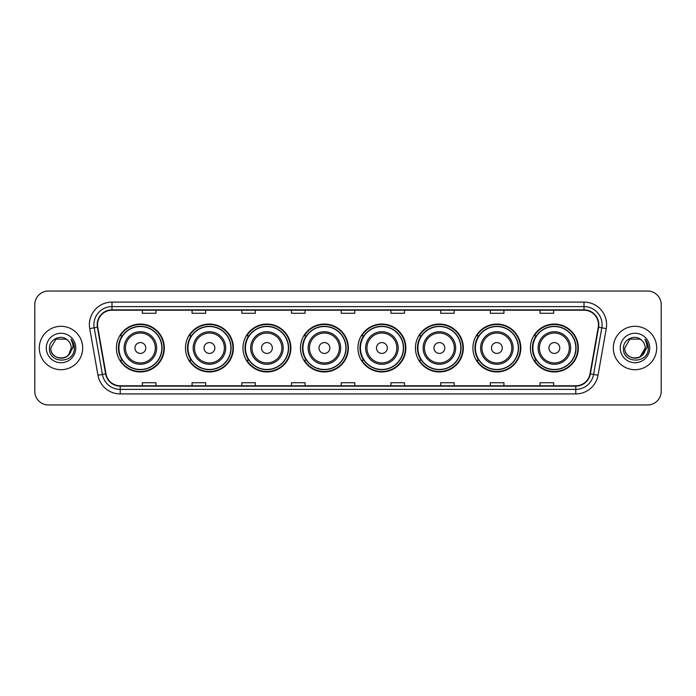 <?xml version="1.0" encoding="UTF-8"?>
<svg xmlns="http://www.w3.org/2000/svg" width="696" height="696" viewBox="0 0 696 696"><rect width="100%" height="100%" fill="white"/><g stroke="black" fill="none" stroke-linecap="round" stroke-linejoin="round"><path stroke-width="1.04" d="M530.404 348A23.951 23.951 0 0 0 554.355 371.951A23.951 23.951 0 0 0 578.315 348A23.951 23.951 0 0 0 554.355 324.049A23.951 23.951 0 0 0 530.404 348M472.915 348A23.951 23.951 0 0 0 496.874 371.951A23.951 23.951 0 0 0 520.826 348A23.951 23.951 0 0 0 496.874 324.049A23.951 23.951 0 0 0 472.915 348M415.434 348A23.951 23.951 0 0 0 439.385 371.951A23.951 23.951 0 0 0 463.336 348A23.951 23.951 0 0 0 439.385 324.049A23.951 23.951 0 0 0 415.434 348M357.944 348A23.951 23.951 0 0 0 381.895 371.951A23.951 23.951 0 0 0 405.846 348A23.951 23.951 0 0 0 381.895 324.049A23.951 23.951 0 0 0 357.944 348M300.454 348A23.951 23.951 0 0 0 324.406 371.951A23.951 23.951 0 0 0 348.365 348A23.951 23.951 0 0 0 324.406 324.049A23.951 23.951 0 0 0 300.454 348M242.965 348A23.951 23.951 0 0 0 266.925 371.951A23.951 23.951 0 0 0 290.876 348A23.951 23.951 0 0 0 266.925 324.049A23.951 23.951 0 0 0 242.965 348M185.475 348A23.951 23.951 0 0 0 209.435 371.951A23.951 23.951 0 0 0 233.386 348A23.951 23.951 0 0 0 209.435 324.049A23.951 23.951 0 0 0 185.475 348M116.423 348A23.951 23.951 0 0 0 140.374 371.951A23.951 23.951 0 0 0 164.326 348A23.951 23.951 0 0 0 140.374 324.049A23.951 23.951 0 0 0 116.423 348M122.165 360.206A21.915 21.915 0 0 1 122.165 335.794M191.226 360.206A21.915 21.915 0 0 1 191.226 335.794M248.716 360.206A21.915 21.915 0 0 1 248.716 335.794M306.197 360.206A21.915 21.915 0 0 1 306.197 335.794M363.686 360.206A21.915 21.915 0 0 1 363.686 335.794M421.176 360.206A21.915 21.915 0 0 1 421.176 335.794M478.665 360.206A21.915 21.915 0 0 1 478.665 335.794M536.155 360.206A21.915 21.915 0 0 1 536.155 335.794M34.8 304.613L34.8 391.387A13.555 13.555 0 0 0 48.355 404.941L647.645 404.941A13.555 13.555 0 0 0 661.2 391.387L661.2 304.613A13.555 13.555 0 0 0 647.645 291.058L48.355 291.058A13.555 13.555 0 0 0 34.8 304.613L34.8 391.387M39.315 348A21.698 21.698 0 0 0 61.013 369.698A21.698 21.698 0 0 0 82.702 348A21.698 21.698 0 0 0 61.013 326.302A21.698 21.698 0 0 0 39.315 348A21.698 21.698 0 0 0 61.013 369.698A21.698 21.698 0 0 0 82.702 348A21.698 21.698 0 0 0 61.013 326.302A21.698 21.698 0 0 0 39.315 348M613.298 348A21.698 21.698 0 0 0 634.987 369.698A21.698 21.698 0 0 0 656.685 348A21.698 21.698 0 0 0 634.987 326.302A21.698 21.698 0 0 0 613.298 348A21.698 21.698 0 0 0 634.987 369.698A21.698 21.698 0 0 0 656.685 348A21.698 21.698 0 0 0 634.987 326.302A21.698 21.698 0 0 0 613.298 348M97.527 324.675A14.459 14.459 0 0 1 111.995 310.216L584.005 310.216A14.459 14.459 0 0 1 598.247 327.19L590.025 373.83A14.459 14.459 0 0 1 575.783 385.784L120.217 385.784A14.459 14.459 0 0 1 105.975 373.83L97.753 327.19A14.459 14.459 0 0 1 97.527 324.675M97.17 324.675A14.825 14.825 0 0 0 97.397 327.25L105.618 373.891A14.825 14.825 0 0 0 120.217 386.141L575.783 386.141A14.825 14.825 0 0 0 590.382 373.891L598.603 327.25A14.825 14.825 0 0 0 584.005 309.859L111.995 309.859A14.825 14.825 0 0 0 97.17 324.675M89.741 328.608A22.594 22.594 0 0 1 111.995 302.081L584.005 302.081A22.594 22.594 0 0 1 606.26 328.608L598.038 375.248A22.594 22.594 0 0 1 575.783 393.919L120.217 393.919A22.594 22.594 0 0 1 97.962 375.248L89.741 328.608L94.186 327.816A18.079 18.079 0 0 1 111.995 306.605L584.005 306.605A18.079 18.079 0 0 1 601.814 327.816L593.584 374.457A18.079 18.079 0 0 1 575.783 389.395L120.217 389.395A18.079 18.079 0 0 1 102.416 374.457L94.186 327.816A18.079 18.079 0 0 1 93.916 324.675M647.645 291.058L48.355 291.058M48.355 404.941L647.645 404.941M661.2 391.387L661.2 304.613M590.382 373.891L593.584 374.457L601.814 327.816L606.26 328.608M341.223 310.216L341.223 313.278L354.777 313.278L354.777 310.216M291.502 310.216L291.502 313.278L305.065 313.278L305.065 310.216M241.79 310.216L241.79 313.278L255.354 313.278L255.354 310.216M192.079 310.216L192.079 313.278L205.633 313.278L205.633 310.216M142.367 310.216L142.367 313.278L155.921 313.278L155.921 310.216M390.935 310.216L390.935 313.278L404.498 313.278L404.498 310.216M440.646 310.216L440.646 313.278L454.21 313.278L454.21 310.216M490.367 310.216L490.367 313.278L503.921 313.278L503.921 310.216M540.079 310.216L540.079 313.278L553.633 313.278L553.633 310.216M354.777 385.784L354.777 382.722L341.223 382.722L341.223 385.784M305.065 385.784L305.065 382.722L291.502 382.722L291.502 385.784M255.354 385.784L255.354 382.722L241.79 382.722L241.79 385.784M205.633 385.784L205.633 382.722L192.079 382.722L192.079 385.784M155.921 385.784L155.921 382.722L142.367 382.722L142.367 385.784M404.498 385.784L404.498 382.722L390.935 382.722L390.935 385.784M454.21 385.784L454.21 382.722L440.646 382.722L440.646 385.784M503.921 385.784L503.921 382.722L490.367 382.722L490.367 385.784M553.633 385.784L553.633 382.722L540.079 382.722L540.079 385.784M57.872 357.727C65.624 358.945 70.078 355.708 71.227 348C71.853 361.18 50.173 361.18 50.799 348L55.906 339.152L66.12 339.152L67.703 340.283C61.439 333.706 49.364 339.126 49.477 348C48.328 363.773 73.898 364.182 74.315 348.766L74.333 348C74.298 344.65 73.184 341.71 70.992 339.17C72.662 341.91 73.245 344.851 72.749 348L68.843 354.56A10.214 10.214 0 0 0 71.227 348L68.843 354.56C63.414 361.894 50.269 357.205 50.799 348L55.906 339.152L66.12 339.152L67.703 340.283L66.12 339.152L55.906 339.152L50.799 348C50.173 361.18 71.853 361.18 71.227 348L68.817 354.595L71.227 348C71.853 361.18 50.173 361.18 50.799 348C50.173 361.18 71.853 361.18 71.227 348A10.214 10.214 0 0 0 67.703 340.283M46.275 348A14.738 14.738 0 0 0 61.013 362.738A14.738 14.738 0 0 0 75.751 348A14.738 14.738 0 0 0 61.013 333.262A14.738 14.738 0 0 0 46.275 348M71.088 339.283L74.333 348.383M145.795 348A5.42 5.42 0 0 0 140.374 342.58A5.42 5.42 0 0 0 134.954 348A5.42 5.42 0 0 0 140.374 353.42A5.42 5.42 0 0 0 145.795 348M156.644 348A16.269 16.269 0 0 0 140.374 331.731A16.269 16.269 0 0 0 124.106 348A16.269 16.269 0 0 0 140.374 364.269A16.269 16.269 0 0 0 156.644 348A16.269 16.269 0 0 1 140.374 364.269A16.269 16.269 0 0 1 124.106 348M161.846 348A21.472 21.472 0 0 0 140.374 326.528A21.472 21.472 0 0 0 118.912 348A21.472 21.472 0 0 0 140.374 369.472A21.472 21.472 0 0 0 161.846 348M163.873 348A23.499 23.499 0 0 1 120.286 360.206L122.47 360.206A21.672 21.672 0 0 0 162.046 348.052A21.672 21.672 0 0 0 122.47 335.794L120.286 335.794A23.499 23.499 0 0 1 163.873 348M214.855 348A5.42 5.42 0 0 0 209.435 342.58A5.42 5.42 0 0 0 204.006 348A5.42 5.42 0 0 0 209.435 353.42A5.42 5.42 0 0 0 214.855 348M225.704 348A16.269 16.269 0 0 0 209.435 331.731A16.269 16.269 0 0 0 193.166 348A16.269 16.269 0 0 0 209.435 364.269A16.269 16.269 0 0 0 225.704 348A16.269 16.269 0 0 1 209.435 364.269A16.269 16.269 0 0 1 193.166 348M230.898 348A21.472 21.472 0 0 0 209.435 326.528A21.472 21.472 0 0 0 187.964 348A21.472 21.472 0 0 0 209.435 369.472A21.472 21.472 0 0 0 230.898 348M232.934 348A23.499 23.499 0 0 1 189.347 360.206L191.522 360.206A21.672 21.672 0 0 0 231.098 348.052A21.672 21.672 0 0 0 191.522 335.794L189.347 335.794A23.499 23.499 0 0 1 232.934 348M272.345 348A5.42 5.42 0 0 0 266.925 342.58A5.42 5.42 0 0 0 261.496 348A5.42 5.42 0 0 0 266.925 353.42A5.42 5.42 0 0 0 272.345 348M283.194 348A16.269 16.269 0 0 0 266.925 331.731A16.269 16.269 0 0 0 250.647 348A16.269 16.269 0 0 0 266.925 364.269A16.269 16.269 0 0 0 283.194 348A16.269 16.269 0 0 1 266.925 364.269A16.269 16.269 0 0 1 250.647 348M288.388 348A21.472 21.472 0 0 0 266.925 326.528A21.472 21.472 0 0 0 245.453 348A21.472 21.472 0 0 0 266.925 369.472A21.472 21.472 0 0 0 288.388 348M290.423 348A23.499 23.499 0 0 1 246.836 360.206L249.011 360.206A21.672 21.672 0 0 0 288.588 348.052A21.672 21.672 0 0 0 249.011 335.794L246.836 335.794A23.499 23.499 0 0 1 290.423 348M329.834 348A5.42 5.42 0 0 0 324.406 342.58A5.42 5.42 0 0 0 318.986 348A5.42 5.42 0 0 0 324.406 353.42A5.42 5.42 0 0 0 329.834 348M340.675 348A16.269 16.269 0 0 0 324.406 331.731A16.269 16.269 0 0 0 308.137 348A16.269 16.269 0 0 0 324.406 364.269A16.269 16.269 0 0 0 340.675 348A16.269 16.269 0 0 1 324.406 364.269A16.269 16.269 0 0 1 308.137 348M345.877 348A21.472 21.472 0 0 0 324.406 326.528A21.472 21.472 0 0 0 302.943 348A21.472 21.472 0 0 0 324.406 369.472A21.472 21.472 0 0 0 345.877 348M347.913 348A23.499 23.499 0 0 1 304.326 360.206L306.501 360.206A21.672 21.672 0 0 0 346.077 348.052A21.672 21.672 0 0 0 306.501 335.794L304.326 335.794A23.499 23.499 0 0 1 347.913 348M387.315 348A5.42 5.42 0 0 0 381.895 342.58A5.42 5.42 0 0 0 376.475 348A5.42 5.42 0 0 0 381.895 353.42A5.42 5.42 0 0 0 387.315 348M398.164 348A16.269 16.269 0 0 0 381.895 331.731A16.269 16.269 0 0 0 365.626 348A16.269 16.269 0 0 0 381.895 364.269A16.269 16.269 0 0 0 398.164 348A16.269 16.269 0 0 1 381.895 364.269A16.269 16.269 0 0 1 365.626 348M403.367 348A21.472 21.472 0 0 0 381.895 326.528A21.472 21.472 0 0 0 360.432 348A21.472 21.472 0 0 0 381.895 369.472A21.472 21.472 0 0 0 403.367 348M405.394 348A23.499 23.499 0 0 1 361.807 360.206L363.991 360.206A21.672 21.672 0 0 0 403.567 348.052A21.672 21.672 0 0 0 363.991 335.794L361.807 335.794A23.499 23.499 0 0 1 405.394 348M444.805 348A5.42 5.42 0 0 0 439.385 342.58A5.42 5.42 0 0 0 433.965 348A5.42 5.42 0 0 0 439.385 353.42A5.42 5.42 0 0 0 444.805 348M455.654 348A16.269 16.269 0 0 0 439.385 331.731A16.269 16.269 0 0 0 423.116 348A16.269 16.269 0 0 0 439.385 364.269A16.269 16.269 0 0 0 455.654 348A16.269 16.269 0 0 1 439.385 364.269A16.269 16.269 0 0 1 423.116 348M460.848 348A21.472 21.472 0 0 0 439.385 326.528A21.472 21.472 0 0 0 417.913 348A21.472 21.472 0 0 0 439.385 369.472A21.472 21.472 0 0 0 460.848 348M462.883 348A23.499 23.499 0 0 1 419.296 360.206L421.48 360.206A21.672 21.672 0 0 0 461.057 348.052A21.672 21.672 0 0 0 421.48 335.794L419.296 335.794A23.499 23.499 0 0 1 462.883 348M502.295 348A5.42 5.42 0 0 0 496.874 342.58A5.42 5.42 0 0 0 491.446 348A5.42 5.42 0 0 0 496.874 353.42A5.42 5.42 0 0 0 502.295 348M513.143 348A16.269 16.269 0 0 0 496.874 331.731A16.269 16.269 0 0 0 480.605 348A16.269 16.269 0 0 0 496.874 364.269A16.269 16.269 0 0 0 513.143 348A16.269 16.269 0 0 1 496.874 364.269A16.269 16.269 0 0 1 480.605 348M518.337 348A21.472 21.472 0 0 0 496.874 326.528A21.472 21.472 0 0 0 475.403 348A21.472 21.472 0 0 0 496.874 369.472A21.472 21.472 0 0 0 518.337 348M520.373 348A23.499 23.499 0 0 1 476.786 360.206L478.961 360.206A21.672 21.672 0 0 0 518.537 348.052A21.672 21.672 0 0 0 478.961 335.794L476.786 335.794A23.499 23.499 0 0 1 520.373 348M559.784 348A5.42 5.42 0 0 0 554.355 342.58A5.42 5.42 0 0 0 548.935 348A5.42 5.42 0 0 0 554.355 353.42A5.42 5.42 0 0 0 559.784 348M570.633 348A16.269 16.269 0 0 0 554.355 331.731A16.269 16.269 0 0 0 538.086 348A16.269 16.269 0 0 0 554.355 364.269A16.269 16.269 0 0 0 570.633 348A16.269 16.269 0 0 1 554.355 364.269A16.269 16.269 0 0 1 538.086 348M575.827 348A21.472 21.472 0 0 0 554.355 326.528A21.472 21.472 0 0 0 532.892 348A21.472 21.472 0 0 0 554.355 369.472A21.472 21.472 0 0 0 575.827 348M577.863 348A23.499 23.499 0 0 1 534.276 360.206L536.451 360.206A21.672 21.672 0 0 0 576.027 348.052A21.672 21.672 0 0 0 536.451 335.794L534.276 335.794A23.499 23.499 0 0 1 577.863 348M641.677 340.283A10.214 10.214 0 0 1 645.201 348L640.094 356.848L645.201 348L642.817 354.56A10.214 10.214 0 0 0 645.201 348L642.791 354.595L645.201 348C645.827 361.18 624.147 361.18 624.773 348L629.88 339.152L640.094 339.152L641.677 340.283C635.413 333.706 623.338 339.126 623.451 348C622.302 363.773 647.872 364.182 648.289 348.766L648.307 348C648.272 344.65 647.158 341.71 644.966 339.17C646.636 341.91 647.219 344.851 646.723 348L642.817 354.56C637.397 361.894 624.242 357.205 624.773 348L629.88 339.152L640.094 339.152L641.677 340.283L640.094 339.152L629.88 339.152L624.773 348C624.147 361.18 645.827 361.18 645.201 348C645.827 361.18 624.147 361.18 624.773 348M620.249 348A14.738 14.738 0 0 0 634.987 362.738A14.738 14.738 0 0 0 649.725 348A14.738 14.738 0 0 0 634.987 333.262A14.738 14.738 0 0 0 620.249 348M645.062 339.283L648.307 348.383M584.005 302.081L584.005 309.859M94.186 327.816L97.397 327.25M120.217 393.919L120.217 386.141M575.783 386.141L575.783 393.919M97.962 375.248L105.618 373.891M598.603 327.25L601.814 327.816M111.995 302.081L111.995 309.859M593.584 374.457L598.038 375.248M155.321 348A14.947 14.947 0 0 0 140.374 333.053A14.947 14.947 0 0 0 125.428 348A14.947 14.947 0 0 0 140.374 362.947A14.947 14.947 0 0 0 155.321 348M224.382 348A14.947 14.947 0 0 0 209.435 333.053A14.947 14.947 0 0 0 194.489 348A14.947 14.947 0 0 0 209.435 362.947A14.947 14.947 0 0 0 224.382 348M281.863 348A14.947 14.947 0 0 0 266.925 333.053A14.947 14.947 0 0 0 251.978 348A14.947 14.947 0 0 0 266.925 362.947A14.947 14.947 0 0 0 281.863 348M339.352 348A14.947 14.947 0 0 0 324.406 333.053A14.947 14.947 0 0 0 309.459 348A14.947 14.947 0 0 0 324.406 362.947A14.947 14.947 0 0 0 339.352 348M396.842 348A14.947 14.947 0 0 0 381.895 333.053A14.947 14.947 0 0 0 366.949 348A14.947 14.947 0 0 0 381.895 362.947A14.947 14.947 0 0 0 396.842 348M454.331 348A14.947 14.947 0 0 0 439.385 333.053A14.947 14.947 0 0 0 424.438 348A14.947 14.947 0 0 0 439.385 362.947A14.947 14.947 0 0 0 454.331 348M511.821 348A14.947 14.947 0 0 0 496.874 333.053A14.947 14.947 0 0 0 481.928 348A14.947 14.947 0 0 0 496.874 362.947A14.947 14.947 0 0 0 511.821 348M569.302 348A14.947 14.947 0 0 0 554.355 333.053A14.947 14.947 0 0 0 539.417 348A14.947 14.947 0 0 0 554.355 362.947A14.947 14.947 0 0 0 569.302 348"/></g></svg>
